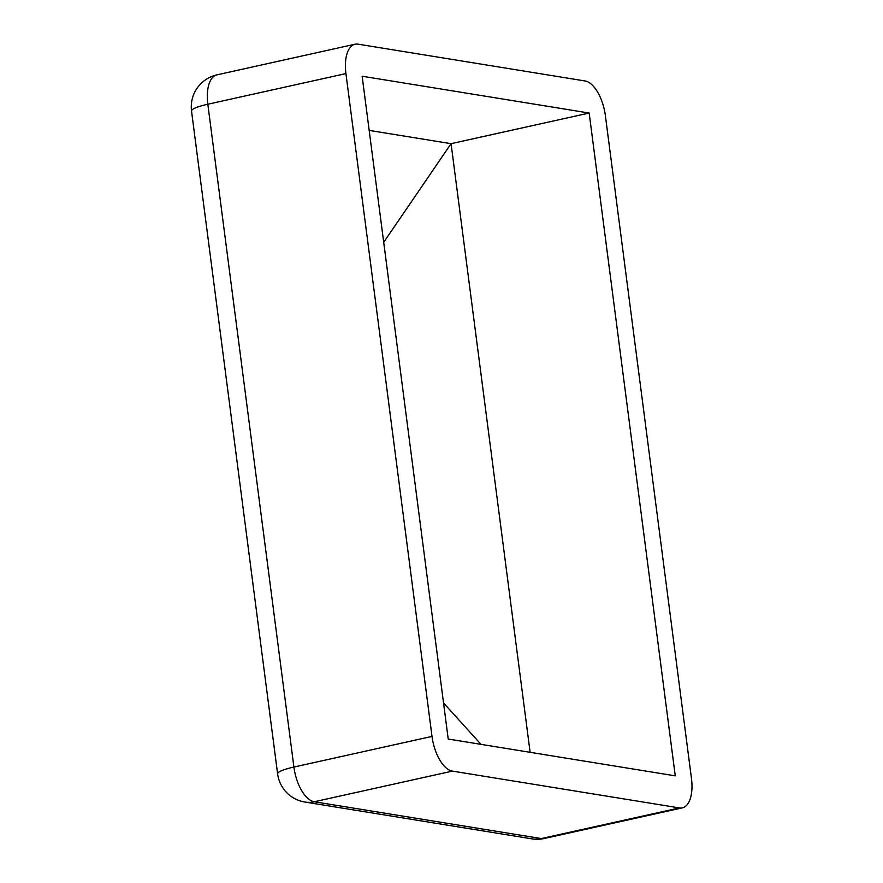 <?xml version="1.0" encoding="UTF-8"?>
<svg xmlns="http://www.w3.org/2000/svg" width="883" height="883" viewBox="0 0 883 883"><rect width="100%" height="100%" fill="white"/><g stroke="black" fill="none" stroke-linecap="round" stroke-linejoin="round"><path stroke-width="1.32" d="M448.222 739.038L362.14 76.225L589.171 113.035L675.252 775.848L448.222 739.038M679.413 807.923L452.394 771.113L314.293 801.753L541.312 838.563L679.413 807.923A32.781 15.53 77.5 0 0 682.349 807.857A32.781 15.53 77.5 0 0 691.466 778.486L605.385 115.662A32.781 15.53 77.5 0 0 584.999 80.96L357.979 44.15A32.781 15.53 77.5 0 0 355.043 44.216A32.781 15.53 77.5 0 0 345.926 73.587L207.825 104.227A32.781 5.353 172.6 0 0 191.534 111.081L277.615 773.894A32.781 5.353 -7.4 0 1 293.907 767.051L207.825 104.227A32.781 15.53 -102.5 0 1 216.942 74.856L355.043 44.216M277.615 773.894A32.781 32.781 0 0 0 304.878 802.04A32.781 28.366 99.2 0 0 314.293 801.753A32.781 15.53 -102.5 0 1 293.907 767.051L432.008 736.411L345.926 73.587M432.008 736.411A32.781 15.53 77.5 0 0 452.394 771.113M530.12 752.316L451.07 143.675L589.171 113.035M369.171 130.397L451.07 143.675L383.708 242.306M443.542 702.945L480.97 744.347M304.878 802.04L531.908 838.85A32.781 28.366 -80.8 0 0 541.312 838.563A32.781 15.53 -102.5 0 0 544.248 838.497L682.349 807.857M531.908 838.85A32.781 32.781 0 0 0 544.248 838.497M216.942 74.856A32.781 32.781 0 0 0 191.534 111.081"/></g></svg>
